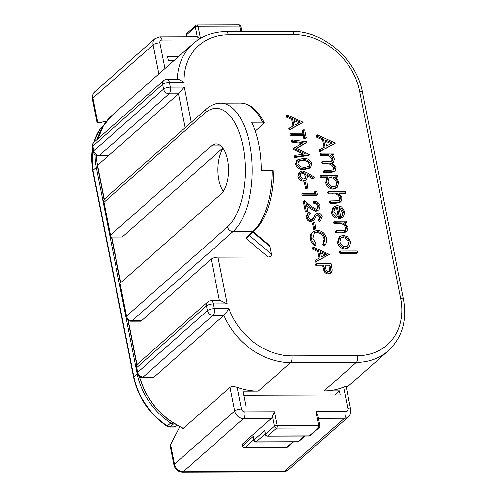 <?xml version="1.0" encoding="UTF-8"?>
<svg xmlns="http://www.w3.org/2000/svg" width="497" height="497" viewBox="0 0 497 497"><rect width="100%" height="100%" fill="white"/><g stroke="black" fill="none" stroke-linecap="round" stroke-linejoin="round"><path stroke-width="0.75" d="M242.306 444.088L242.642 445.797A2.056 0.696 -11.2 0 0 242.443 446.194L242.101 444.486A2.056 0.696 168.8 0 1 242.306 444.088L271.287 418.48A5.138 2.417 -90.2 0 0 272.437 416.349L274.387 411.758L277.096 425.42A2.056 0.969 89.8 0 1 276.58 428.103L267.659 435.987L309.339 435.863L318.26 427.979L276.58 428.103A2.056 1.677 -131.5 0 1 274.394 426.215L272.437 416.349M253.75 439.808L244.828 447.691A2.056 1.677 48.5 0 1 242.642 445.797L253.346 436.341L254.06 439.944L264.758 430.489L265.268 434.49A2.056 0.696 -11.2 0 1 265.473 434.092L274.394 426.215A2.056 0.696 -11.2 0 1 277.096 425.42L318.776 425.295A2.056 0.696 -11.2 0 1 319.9 425.68L317.757 414.871L316.073 411.634L345.744 411.547A3.081 2.51 -131.5 0 0 347.9 408.689L343.626 387.095A66.766 54.421 48.5 0 1 323.994 390.965L339.395 390.922L340.197 394.978L243.76 395.27L246.102 407.099L242.896 391.214L258.297 391.164A66.766 54.421 48.5 0 1 237.156 387.411C233.888 386.405 231.503 386.405 230.005 387.418L183.101 428.501L168.11 419.605L155.213 407.347L145.329 392.611L139.154 376.434M253.346 436.341L253.855 440.342A2.056 0.696 -11.2 0 1 254.06 439.944A2.056 1.677 48.5 0 0 256.247 441.839L297.927 441.715A2.056 1.677 48.5 0 0 298.914 441.355L304.934 436.031M95.064 154.753A66.511 54.216 48.5 0 0 96.312 167.408L137.166 373.732A66.511 54.216 48.5 0 0 170.67 423.003A5.138 4.187 48.5 0 0 173.552 423.929L174.428 423.929M101.91 128.412A66.511 54.216 48.5 0 0 97.232 139.34M177.187 425.538L173.733 427.066M170.577 444.492L174.478 464.192A5.138 1.733 -11.2 0 0 173.969 465.173L170.235 446.312L170.577 444.492L179.74 426.898M173.931 60.628L168.377 60.646L167.57 56.577L178.547 56.546M334.785 394.997L339.395 390.922M347.9 408.689A5.138 1.733 -11.2 0 1 350.708 409.665L346.098 386.38L343.626 387.095M106.302 121.504L97.083 122.641L92.405 99.033C92.852 96.797 90.473 97.859 94.722 91.87A8.219 6.697 48.5 0 0 92.914 98.052L97.754 122.492C96.387 122.672 97.045 122.765 99.723 122.778L101.991 122.765M262.627 122.194A66.766 31.448 -90.2 0 0 240.517 103.096C250.047 103.482 257.943 110.017 264.218 122.691L262.627 122.194L251.755 122.231A66.766 31.448 -90.2 0 1 258.831 144.285A66.766 31.448 -90.2 0 1 261.298 170.421L272.17 170.384A66.766 31.448 -90.2 0 1 252.93 231.527A3.081 2.51 -131.5 0 0 254.408 230.987L247.487 237.106L245.686 237.926L252.93 231.527L232.994 231.59L132.003 320.832A5.138 2.417 89.8 0 1 131.078 321.224L140.502 321.199A5.138 2.417 -90.2 0 0 141.428 320.807L211.206 259.142A5.138 1.733 168.8 0 1 217.966 257.154L268.125 257.005C270.312 256.992 271.405 256.042 271.405 254.147L269.908 246.555L253.029 232.211M253.47 231.819L268.846 244.897L269.908 246.555M329.12 273.095C327.169 273.046 325.74 272.039 324.839 270.076L323.622 265.131L316.931 265.149L316.657 263.789L315.769 264.572L316.036 265.938L322.727 265.914L323.951 270.865C324.852 272.828 326.274 273.835 328.225 273.884L330.325 273.201L331.219 272.412L329.12 273.095L328.225 273.884M311.284 238.504C310.737 236.007 311.172 233.919 312.576 232.236L311.687 233.025C310.277 234.708 309.848 236.796 310.389 239.293C310.923 242.014 312.377 244.213 314.738 245.885L315.632 245.096C313.265 243.424 311.818 241.225 311.284 238.504L310.389 239.293M313.862 233.211L316.645 232.447C320.553 232.844 323.05 235.081 324.125 239.144L322.801 244.667L323.907 245.86L324.802 245.071L323.69 243.884L322.801 244.667M312.47 223.501L313.626 229.341L315.117 229.334L316.005 228.545L314.849 222.712L313.365 222.712L312.47 223.501M311.737 220.966C309.24 220.668 307.649 219.227 306.953 216.642L308.246 212.728L307.357 213.517L306.059 217.431C306.755 220.009 308.351 221.451 310.842 221.755L313.893 220.096L310.842 221.755M316.794 215.269L317.527 215.114L319.807 217.332L318.534 220.301L319.67 221.532L320.559 220.743L319.428 219.519L318.534 220.301M315.452 214.35L311.911 219.842M309.153 214.195L310.196 213.3L309.556 213.791L308.438 216.636C308.842 218.363 309.855 219.351 311.489 219.606L312.799 219.053L316.049 213.822L315.16 214.605M304.139 200.546L306.183 210.858L305.288 211.647L303.245 201.335L304.139 200.546L311.302 206.417L316.316 209.268L317.819 208.734L318.602 205.969C318.012 203.832 316.664 202.664 314.558 202.459L314.29 201.099L313.402 201.888L313.669 203.248C315.775 203.453 317.123 204.621 317.713 206.758L317.334 209.051M305.288 211.647L306.773 211.641L307.668 210.852L306.27 203.789L310.892 207.578L316.701 210.635L315.812 211.418L319.074 209.777L316.701 210.635M306.63 205.603L309.998 208.367L315.812 211.418M302.754 193.538L303.021 194.905L302.126 195.688L301.859 194.327L302.754 193.538L315.763 193.501L315.297 191.165L314.408 191.954L314.713 193.507M302.126 195.688L316.626 195.644L317.521 194.861L316.962 192.053L315.297 191.165M304.381 182.641L305.537 188.475L307.022 188.469L307.916 187.686L306.761 181.846L305.27 181.852L304.381 182.641M304.201 180.299C301.406 180.038 299.61 178.46 298.821 175.565L299.846 171.85L298.958 172.639L297.927 176.354C298.722 179.249 300.511 180.827 303.307 181.082L305.624 180.287L306.519 179.498L303.307 181.082M307.606 175.808L312.911 178.988L313.806 178.199L307.152 174.211L307.606 175.783L306.519 179.498M294.578 157.549L308.674 155.493L309.569 154.704L295.466 156.766L294.578 157.549L294.305 156.182L295.199 155.393L305.344 153.908L293.826 148.46L292.932 149.249L293.764 148.156L303.133 142.627L292.391 141.204L292.118 139.837L291.223 140.62L291.497 141.993L301.878 143.366M292.932 149.249L303.387 154.194M296.641 148.404L306.158 142.776L307.009 141.794L292.118 139.837M289.913 134.004L290.186 135.37L303.195 135.327L303.853 138.638L305.338 138.632L306.227 137.843L304.649 129.866L303.164 129.872L303.816 133.177L290.807 133.221L289.913 134.004M303.164 129.872L302.269 130.661L302.772 133.184M289.745 127.847L288.85 128.636L289.142 130.115L303.145 122.274L290.037 129.326L289.745 127.847L293.944 125.586L292.584 118.708L287.477 116.416L287.185 114.925L286.291 115.714L286.589 117.199L291.689 119.497L293 126.095M345.496 228.03L346.39 227.241L345.788 229.918L344.682 230.471L336.394 230.676L336.699 232.211L342.787 232.192L346.906 231.204L347.906 227.508L344.607 222.768L346.757 222.762L346.452 221.227L334.531 221.264L333.642 222.053L333.947 223.582L341.501 223.799C343.595 224.47 344.93 225.887 345.496 228.03L345.266 230.26M336.394 230.676L335.506 231.465L335.81 232.994L341.899 232.975L346.018 231.987L346.906 231.204M345.614 223.551L346.757 222.762M334.512 208.318L336.469 207.802L338.681 218.966L342.551 217.599M332.443 211.778L333.822 206.764L332.928 207.547L331.555 212.567C332.083 215.164 333.562 217.083 335.984 218.32L336.879 217.531C334.456 216.294 332.978 214.375 332.443 211.778L331.555 212.567M331.928 159.506L332.822 158.717L332.22 161.065L328.803 161.699L322.746 161.718L321.851 162.507L322.155 164.041L326.79 164.022C330.014 163.581 332.294 164.923 333.617 168.054L334.512 167.265L333.928 169.639L330.896 170.235L324.435 170.254L324.74 171.788L331.195 171.769L335.133 170.819L336.028 167.526L332.244 162.96L333.493 162.246L334.338 158.978L333.22 156.412L331.201 154.685L333.276 154.679L332.971 153.144L321.056 153.182L320.161 153.971L320.466 155.499L325.479 155.486C328.548 155.157 330.698 156.493 331.928 159.506L331.698 161.388M333.617 168.054L333.406 169.962M324.435 170.254L323.541 171.043L323.845 172.577L330.3 172.558L334.245 171.608L335.133 170.819M332.518 163.103L333.493 162.246M332.288 155.468L333.276 154.679M320.292 149.324L319.397 150.113L319.726 151.778L335.369 143.061L320.621 150.995L320.292 149.324L325.019 146.789L323.485 139.048L317.745 136.464L317.409 134.793L316.521 135.582L316.85 137.253L322.59 139.831L324.069 147.292M334.021 188.406C330.163 188.046 327.666 185.884 326.535 181.914L327.896 176.814L321.342 176.839L321.037 175.304L320.149 176.093L320.453 177.628L327.001 177.603L325.641 182.703C326.777 186.673 329.269 188.835 333.133 189.195L336.376 188.04L337.27 187.251L334.021 188.406L333.133 189.195M336.469 177.578L337.656 176.789L335.45 176.795L338.861 181.827L337.27 187.251M339.6 198.253L340.495 197.471L339.886 200.136L338.786 200.701L330.505 200.906L330.803 202.434L336.891 202.416L341.017 201.428L342.011 197.731L338.612 192.991L345.67 192.973L345.365 191.438L328.641 191.488L327.747 192.277L328.051 193.811L335.605 194.023C337.699 194.7 339.035 196.11 339.6 198.253L339.37 200.484M330.505 200.906L329.61 201.689L329.915 203.223L336.003 203.205L340.128 202.217L341.017 201.428M339.619 193.774L344.781 193.762L345.67 192.973M345.794 248.171C341.948 247.823 339.476 245.673 338.376 241.741L339.892 236.448L339.004 237.237L337.488 242.524C338.581 246.462 341.054 248.606 344.899 248.96L348.285 247.761L349.18 246.972L345.794 248.171L344.899 248.96M339.538 251.824L339.842 253.352L356.566 253.302L357.461 252.513L357.157 250.985L340.426 251.035L339.538 251.824M305.102 168.806C301.045 169.197 298.163 167.458 296.448 163.588L297.554 159.916L296.659 160.705L295.56 164.377C297.268 168.247 300.151 169.986 304.207 169.595L309.662 168.104L310.55 167.321L305.102 168.806L304.207 169.595M315.906 259.968L315.011 260.757L315.309 262.242L329.306 254.402L316.198 261.453L315.906 259.968L320.105 257.713L318.745 250.83L313.644 248.537L313.346 247.052L312.458 247.841L312.75 249.326L317.85 251.619L319.161 258.223M323.994 390.965L356.318 362.4L290.627 362.599A66.766 54.421 -131.5 0 1 223.923 315.34C225.091 314.297 226.75 312.054 228.918 308.618L214.201 308.662A5.138 2.417 89.8 0 1 212.915 315.371L143.13 377.037L154.145 377.006L223.923 315.34L212.915 315.371A5.138 4.187 -131.5 0 1 207.442 310.644L206.503 305.903L136.725 367.569L137.663 372.309L207.442 310.644A5.138 1.733 -11.2 0 1 214.201 308.662L213.263 303.915A5.138 1.733 168.8 0 0 206.503 305.903A5.138 4.187 -131.5 0 1 207.634 302.039L137.855 363.705A5.138 4.187 48.5 0 0 136.725 367.569A5.138 1.733 168.8 0 0 136.215 368.55L137.153 373.29A5.138 1.733 -11.2 0 1 137.663 372.309A5.138 4.187 48.5 0 0 143.13 377.037A5.138 2.417 89.8 0 1 142.21 377.434A5.138 5.138 0 0 1 137.153 373.29M142.21 377.434L153.138 377.397L154.145 377.006M211.02 300.753L220.786 300.722L227.216 303.878L213.263 303.915A5.138 2.417 89.8 0 0 211.02 300.753A5.138 5.138 0 0 0 207.634 302.039M272.17 170.384L273.797 171.061C273.145 198.775 266.684 218.748 254.408 230.987M120.032 283.284L126.53 316.104A5.138 1.733 -11.2 0 0 126.027 317.086L119.528 284.265A5.138 1.733 168.8 0 1 120.032 283.284L221.028 194.035A26.092 12.288 -90.2 0 0 227.583 159.935A26.092 12.288 -90.2 0 0 216.176 143.85A26.092 12.288 -90.2 0 0 211.486 145.845L110.489 235.093A5.138 1.733 -11.2 0 0 109.986 236.075A5.138 1.733 -11.2 0 0 112.794 237.05L122.219 237.019L222.892 148.056M255.328 131.04L263.888 123.48L264.218 122.691M223.165 148.441A26.092 12.288 -90.2 0 0 218.885 179.908A26.092 12.288 -90.2 0 0 223.296 191.395M185.176 127.667L178.479 93.846L169.055 93.871A5.138 4.187 -131.5 0 1 163.581 89.143L162.643 84.397A5.138 1.733 168.8 0 1 169.402 82.415A5.138 2.417 89.8 0 0 167.16 79.253L178.448 79.216L184.12 82.372L169.402 82.415L170.347 87.161A5.138 2.417 89.8 0 1 169.055 93.871L99.276 155.536A5.138 2.417 89.8 0 1 98.35 155.928L107.774 155.903L108.694 155.511L178.479 93.846L184.3 87.118L191.264 122.287M164.954 68.561L159.866 42.872A3.081 2.51 -131.5 0 1 162.022 40.021A5.138 2.417 89.8 0 0 159.779 36.853L196.7 36.741A5.138 2.417 -90.2 0 1 197.303 36.902L199.744 38.778M316.931 265.149L316.036 265.938M316.657 263.789L331.157 263.745L332.213 270.175L331.219 272.412M324.839 270.076L323.951 270.865M323.622 265.131L322.727 265.914M329.94 265.112L325.106 265.125L325.603 267.784C325.777 269.977 326.858 271.294 328.846 271.735L330.107 271.269L330.493 267.883L329.94 265.112L329.051 265.895L325.255 265.907M329.051 265.895L329.586 271.592M313.06 231.764L317.366 230.297C322.162 230.763 325.212 233.472 326.523 238.442C327.076 241.169 326.498 243.381 324.802 245.071M323.69 243.884L325.013 238.361L324.125 239.144M325.013 238.361C323.938 234.292 321.447 232.056 317.54 231.658L316.645 232.447M317.54 231.658L314.284 232.782L312.768 238.492L316.26 243.903L315.632 245.096M312.576 232.236L311.687 233.025M313.365 222.712L314.52 228.552L313.626 229.341M314.52 228.552L316.005 228.545M306.953 216.642L306.059 217.431M308.246 212.728L309.209 212.02L310.196 213.3M320.559 220.743L322.211 216.692C321.634 214.437 320.254 213.194 318.092 212.964L315.322 214.455M319.428 219.519L320.695 216.549L319.807 217.332M320.695 216.549L318.422 214.325L317.527 215.114M318.422 214.325L316.744 215.331L313.893 220.096M318.602 205.969L317.713 206.758M313.669 203.248L314.558 202.459M314.29 201.099C317.285 201.341 319.223 202.987 320.105 206.031L319.074 209.777M306.183 210.858L307.668 210.852M303.021 194.905L317.521 194.861M305.27 181.852L306.425 187.686L305.537 188.475M306.425 187.686L307.916 187.686M299.846 171.85L302.325 170.956L306.873 172.639L314.384 177.149L313.806 178.199M298.821 175.565L297.927 176.354M306.059 175.497C305.574 173.571 304.406 172.509 302.543 172.316L301.095 172.838L300.325 175.634C300.809 177.584 301.99 178.684 303.853 178.932L305.264 178.435L306.059 175.497L305.17 176.286L304.785 178.746M300.697 173.304L302.543 172.316M301.648 173.105C303.512 173.298 304.686 174.354 305.17 176.286M292.391 141.204L291.497 141.993M307.053 141.987L296.398 148.292L309.569 154.704M295.199 155.393L295.466 156.766M290.807 133.221L291.074 134.581L304.089 134.538L304.742 137.849L303.853 138.638M304.742 137.849L306.227 137.843M304.089 134.538L303.195 135.327M291.074 134.581L290.186 135.37M287.185 114.925L303.145 122.274M290.037 129.326L289.142 130.115M292.584 118.708L291.689 119.497M287.477 116.416L286.589 117.199M300.3 122.175L294.218 119.442L295.293 124.865L300.3 122.175M294.472 120.746L299.095 122.821M334.531 221.264L334.835 222.793L333.947 223.582M336.699 232.211L335.81 232.994M346.39 227.241C345.819 225.098 344.489 223.687 342.39 223.01L341.501 223.799M342.39 223.01L334.835 222.793M333.822 206.764L337.339 205.485L341.601 206.907L344.794 211.778L343.439 216.81L339.575 218.183L337.364 207.019L336.469 207.802M337.364 207.019L334.935 207.864L333.872 211.579L337.289 216.17L336.879 217.531M343.439 216.81L342.396 217.736M338.681 218.966L339.575 218.183M338.855 207.174L340.731 216.642L342.321 215.847L343.34 211.859L341.588 208.647L338.855 207.174M339.097 208.373L340.7 209.436L342.452 212.648L341.837 216.189M340.7 209.436L341.588 208.647M342.452 212.648L343.34 211.859M321.056 153.182L321.354 154.716L320.466 155.499M324.74 171.788L323.845 172.577M334.512 167.265C333.183 164.134 330.909 162.792 327.685 163.24L323.044 163.252L322.155 164.041M322.746 161.718L323.044 163.252M332.822 158.717C331.592 155.704 329.443 154.368 326.374 154.697L321.354 154.716M317.409 134.793L335.369 143.061M320.621 150.995L319.726 151.778M323.485 139.048L322.59 139.831M317.745 136.464L316.85 137.253M332.164 142.943L325.324 139.874L326.529 145.975L332.164 142.943M325.578 141.179L330.959 143.59M321.342 176.839L320.453 177.628M321.037 175.304L337.351 175.255L337.656 176.789M326.535 181.914L325.641 182.703M327.001 177.603L327.896 176.814M337.395 181.821C336.556 178.746 334.649 177.075 331.667 176.808L329.132 177.684L327.989 181.871C328.859 184.89 330.766 186.555 333.704 186.878L336.245 185.934L337.395 181.821L336.5 182.61L335.755 186.294M328.716 178.125L330.778 177.591L331.667 176.808M330.778 177.591C333.754 177.864 335.661 179.535 336.5 182.61M328.641 191.488L328.939 193.022L328.051 193.811M330.803 202.434L329.915 203.223M340.495 197.471C339.923 195.321 338.594 193.911 336.494 193.234L335.605 194.023M336.494 193.234L328.939 193.022M339.892 236.448L343.234 235.255L347.801 236.951L350.714 241.704L349.689 246.45L349.18 246.972M338.376 241.741L337.488 242.524M349.248 241.697C348.366 238.69 346.459 237.057 343.526 236.789L340.942 237.734L339.842 241.728C340.675 244.735 342.551 246.369 345.477 246.636L348.037 245.729L349.248 241.697L348.36 242.486L347.552 246.096M340.532 238.156L342.638 237.578L343.526 236.789M342.638 237.578C345.57 237.846 347.478 239.479 348.36 242.486M340.426 251.035L340.731 252.569L339.842 253.352M340.731 252.569L357.461 252.513M296.448 163.588L295.56 164.377M297.554 159.916L303.058 158.493C307.084 158.034 309.96 159.717 311.687 163.544L310.55 167.321M303.332 159.854L298.815 160.922L297.945 163.631L301.076 166.88L304.835 167.446L309.382 166.24L310.215 163.594C308.755 160.674 306.463 159.425 303.332 159.854L302.443 160.643C305.574 160.214 307.867 161.463 309.32 164.383L308.867 166.613M298.417 161.357L302.443 160.643M310.215 163.594L309.32 164.383M313.346 247.052L329.306 254.402M316.198 261.453L315.309 262.242M318.745 250.83L317.85 251.619M313.644 248.537L312.75 249.326M326.461 254.296L320.379 251.569L321.453 256.992L326.461 254.296M320.64 252.874L325.255 254.949M240.815 31.566L239.734 26.117L198.054 26.242L200.453 38.356M271.287 418.48L243.424 418.561A5.138 2.417 89.8 0 0 244.717 411.851L274.387 411.758M173.969 465.173C175.149 469.454 177.926 471.783 182.306 472.15A5.138 2.417 89.8 0 0 183.231 471.759A8.219 6.697 48.5 0 1 174.478 464.192L234.671 410.994A8.219 6.697 -131.5 0 0 243.424 418.561L183.231 471.759L284.259 471.448L344.458 418.257L318.447 418.337M286.142 447.722A2.056 2.056 0 0 0 287.496 447.207A2.056 1.677 48.5 0 1 286.514 447.561A2.056 0.969 -90.2 0 1 286.142 447.722L244.462 447.847A2.056 0.969 89.8 0 0 244.828 447.691L286.514 447.561L292.938 441.883M298.914 441.355A2.056 2.056 0 0 1 297.56 441.87A2.056 0.969 -90.2 0 0 297.927 441.715L304.357 436.031M265.162 433.956L256.247 441.839A2.056 0.969 89.8 0 1 255.874 441.995L297.56 441.87M264.758 430.489L265.473 434.092A2.056 1.677 48.5 0 0 267.659 435.987A2.056 0.969 89.8 0 1 267.293 436.142L308.972 436.018A2.056 0.969 -90.2 0 0 309.339 435.863A2.056 1.677 48.5 0 0 310.327 435.502L319.242 427.619A2.056 1.677 -131.5 0 1 318.26 427.979A2.056 0.969 -90.2 0 0 318.776 425.295L316.073 411.634M244.717 411.851A3.081 2.51 -131.5 0 1 241.43 409.012L237.156 387.411M400.706 298.604A5.138 1.733 -11.2 0 1 403.514 299.573L362.475 92.305A5.138 1.733 168.8 0 0 359.666 91.33L400.706 298.604A61.634 50.24 -131.5 0 1 357.61 355.684L291.913 355.883A5.138 2.417 89.8 0 1 290.627 362.599L258.297 391.164M346.384 387.828L388.325 350.77A66.766 54.421 -131.5 0 1 356.318 362.4A5.138 2.417 -90.2 0 0 357.61 355.684M284.259 471.448A8.219 6.697 48.5 0 0 288.198 470.019L283.34 471.846A5.138 2.417 -90.2 0 0 284.259 471.448M241.43 409.012A5.138 1.733 -11.2 0 0 234.671 410.994L230.005 387.418M139.52 376.683A66.766 54.421 48.5 0 0 164.426 416.138A66.766 54.421 48.5 0 0 183.635 428.402M96.356 155.536A66.766 54.421 48.5 0 0 97.549 165.358L104.283 199.359M111.732 236.988L120.771 282.631M128.245 320.385L137.01 364.655M184.3 87.118L170.347 87.161A5.138 1.733 -11.2 0 0 163.581 89.143L93.803 150.808L92.864 146.062L162.643 84.397A5.138 4.187 -131.5 0 1 163.774 80.539L93.995 142.204A5.138 4.187 48.5 0 0 92.864 146.062A5.138 1.733 168.8 0 0 92.355 147.05L93.293 151.79A5.138 1.733 -11.2 0 1 93.803 150.808A5.138 4.187 48.5 0 0 99.276 155.536L108.694 155.511L97.549 165.358A2.056 0.696 168.8 0 0 97.344 165.75L96.132 155.437M97.94 138.719L103.432 125.704L112.235 115.149A66.766 54.421 48.5 0 0 98.083 138.588M158.866 73.941L153.107 44.86L92.914 98.052A5.138 1.733 168.8 0 0 92.405 99.033M359.666 91.33A61.634 50.24 -131.5 0 0 294.025 34.579A5.138 2.417 -90.2 0 0 291.782 31.41C323.23 30.547 356.728 59.534 362.475 92.305M217.966 257.154L227.216 303.878M184.12 82.372A61.634 50.24 -131.5 0 1 184.145 77.625A61.634 50.24 -131.5 0 1 228.334 34.778L294.025 34.579M291.913 355.883A61.634 50.24 -131.5 0 1 230.819 313.352A61.634 50.24 -131.5 0 1 228.918 308.618M219.444 300.728L211.206 259.142M245.686 237.926L268.125 257.005M204.988 113.024A5.138 4.187 -131.5 0 1 206.118 109.16L105.122 198.409A5.138 4.187 48.5 0 0 103.991 202.273L204.988 113.024A61.634 29.031 89.8 0 1 243.008 146.298A61.634 29.031 89.8 0 1 227.527 226.856L126.53 316.104A5.138 4.187 48.5 0 0 132.003 320.832L141.428 320.807M249.388 235.423L271.405 254.147M240.517 103.096L220.581 103.159A66.766 31.448 89.8 0 1 249.767 144.316A66.766 31.448 89.8 0 1 232.994 231.59A5.138 4.187 -131.5 0 1 227.527 226.856M220.879 145.82L211.486 145.845M110.489 235.093L103.991 202.273A5.138 1.733 168.8 0 0 103.488 203.254L109.986 236.075M177.261 79.222A66.766 54.421 -131.5 0 1 193.165 43.63L112.235 115.149M159.866 42.872A5.138 1.733 168.8 0 0 153.107 44.86A8.219 6.697 -131.5 0 1 154.915 38.679L94.722 91.87M197.98 39.909L162.022 40.021M197.303 36.902L195.352 27.037L186.431 34.914L186.804 36.772M186.232 35.312A2.056 2.056 0 0 1 186.884 33.374A2.056 1.677 48.5 0 0 186.431 34.914A2.056 0.696 168.8 0 0 186.232 35.312L186.518 36.772M241.859 31.566L240.859 26.503A2.056 0.696 168.8 0 0 239.734 26.117A2.056 0.969 -90.2 0 0 238.84 24.85L197.16 24.974A2.056 0.969 89.8 0 1 198.054 26.242A2.056 0.696 168.8 0 0 195.352 27.037A2.056 1.677 -131.5 0 1 195.806 25.49L186.884 33.374M102.954 126.511L99.916 129.195A5.138 4.187 -131.5 0 1 100.506 128.512L103.146 126.182M93.703 142.477L99.767 129.363A2.566 1.454 33.5 0 1 99.916 129.195A66.511 54.216 -131.5 0 0 93.89 142.297M173.907 427.066L169.744 427.078L166.868 426.184C149.143 413.796 138.048 397.457 133.569 377.18L92.715 170.856A2.566 0.864 -11.2 0 1 92.97 170.365A66.511 54.216 -131.5 0 1 92.554 148.056M96.312 167.408L92.97 170.365L133.823 376.689L137.166 373.732M133.569 377.18A2.566 0.864 -11.2 0 1 133.823 376.689A66.511 54.216 -131.5 0 0 167.321 425.96L170.67 423.003M166.868 426.184A2.566 0.454 -56.2 0 0 167.321 425.96A5.138 4.187 -131.5 0 0 170.204 426.886L173.552 423.929M169.725 427.078A2.566 1.211 -90.2 0 0 170.204 426.886L174.658 426.873M291.782 31.41L226.092 31.609A5.138 2.417 89.8 0 1 228.334 34.778M322.944 267.001L323.839 266.212M329.598 268.672L330.493 267.883M314.57 216.313L313.682 217.102M309.998 208.367L310.892 207.578M341.899 232.975L342.787 232.192M338.252 223.569L339.147 222.78M330.3 172.558L331.195 171.769M326.79 164.022L327.685 163.24M325.479 155.486L326.374 154.697M336.003 203.205L336.891 202.416M332.363 193.799L333.251 193.01M288.198 470.019L348.397 416.828A8.219 6.697 -131.5 0 1 344.458 418.257A5.138 2.417 -90.2 0 0 345.744 411.547M287.496 447.207L293.522 441.883M319.242 427.619A2.056 2.056 0 0 0 319.9 425.68M308.972 436.018A2.056 2.056 0 0 0 310.327 435.502M265.268 434.49A2.056 2.056 0 0 0 267.293 436.142M253.855 440.342A2.056 2.056 0 0 0 255.874 441.995M242.443 446.194A2.056 2.056 0 0 0 244.462 447.847M182.306 472.15L283.34 471.846M136.799 364.997L127.915 320.149M120.529 282.843L111.446 236.945M104.066 199.701L97.344 165.75M388.325 350.77C402.148 337.693 407.211 320.633 403.514 299.573M137.855 363.705A5.138 5.138 0 0 0 136.215 368.55M105.122 198.409A5.138 5.138 0 0 0 103.488 203.254M220.581 103.159C215.331 103.252 210.511 105.258 206.118 109.16M126.027 317.086A5.138 5.138 0 0 0 131.078 321.224M159.779 36.853L154.915 38.679M197.16 24.974A2.056 2.056 0 0 0 195.806 25.49M240.859 26.503A2.056 2.056 0 0 0 238.84 24.85M99.767 129.363L100.506 128.512M92.715 170.856L92.467 147.597M226.092 31.609C213.25 31.74 202.279 35.747 193.165 43.63M167.16 79.253A5.138 5.138 0 0 0 163.774 80.539M93.293 151.79A5.138 5.138 0 0 0 98.35 155.928M93.995 142.204A5.138 5.138 0 0 0 92.355 147.05M348.397 416.828C350.435 414.852 351.211 412.467 350.708 409.665"/></g></svg>
